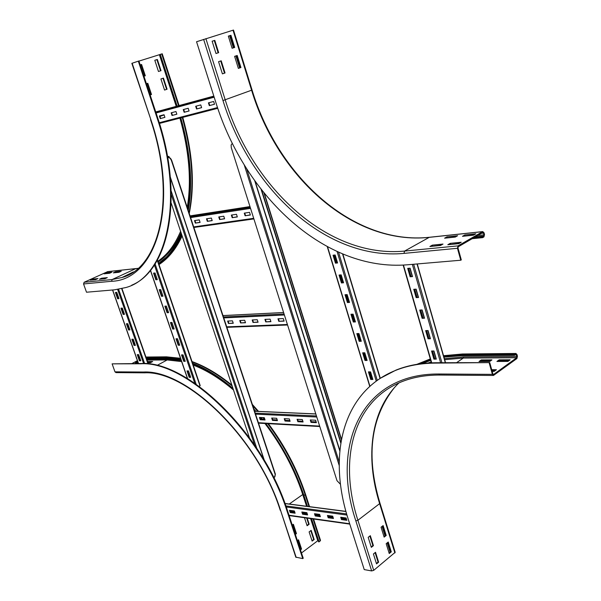 <?xml version="1.0" encoding="UTF-8"?>
<svg xmlns="http://www.w3.org/2000/svg" width="601" height="601" viewBox="0 0 601 601"><rect width="100%" height="100%" fill="white"/><g stroke="black" fill="none" stroke-linecap="round" stroke-linejoin="round"><path stroke-width="0.9" d="M386.203 535.468L384.129 537.121L381.057 527.22L383.13 525.582L386.203 535.468L385.647 535.386L382.709 525.92M384.001 536.701L385.647 535.386M391.289 551.846L389.23 553.521L386.18 543.695L388.238 542.034L391.289 551.846L390.733 551.756L387.818 542.372M389.102 553.085L390.733 551.756M373.439 545.655L371.328 547.346L368.188 537.354L370.314 535.686L373.439 545.655L372.89 545.565L369.885 536.017M371.193 546.925L372.89 545.565M378.63 562.175L376.534 563.888L373.416 553.979L375.52 552.281L378.63 562.175L378.074 562.085L375.099 552.62M376.391 563.453L378.074 562.085M479.027 361.509L481.258 359.939L491.941 359.894L489.71 361.471L479.027 361.509M490.792 360.705L481.484 360.743L480.402 361.509M481.484 360.743L481.258 359.939M496.937 361.449L499.161 359.856L510.151 359.804L507.928 361.411L496.937 361.449M509.009 360.63L499.386 360.675L498.312 361.441M499.386 360.675L499.161 359.856M443.951 357.144L461.147 355.762L514.561 355.326L515.966 354.372L516.95 356.558L516.68 357.738L493.639 374.453L492.895 373.987L489.74 362.613L435.627 363.102C420.73 363.207 407.343 365.656 395.45 370.456C342.224 391.867 327.455 455.355 348.437 519.857L364.236 569.598L371.658 570.927L373.709 570.349L395.188 552.304L379.967 503.142M382.086 526.408L385.023 535.882M387.194 542.868L390.117 552.259M382.506 526.078L385.444 535.544M387.615 542.53L390.53 551.921M491.708 369.72L496.411 369.735L494.127 371.388L492.166 371.38M495.269 370.562L491.941 370.547M489.74 362.613L436.146 362.749C421.256 362.861 407.861 365.31 395.969 370.111L380.178 378.367M462.65 353.989L460.922 354.973L443.726 356.363M430.436 359.345L417.612 364.206M430.662 360.142L420.602 363.77M489.229 362.981L492.377 374.363L493.481 375.452L516.905 358.564L517.438 356.205L516.995 354.56L515.913 353.471L514.336 354.5L514.561 355.326M460.922 354.973L514.336 354.5M147.485 361.524L152.714 361.501L150.543 362.666L147.884 362.673M151.595 362.102L147.688 362.118M137.929 362.155L137.727 361.569M138.125 362.704L135.398 362.719L137.561 361.569M137.764 362.155L136.72 362.711M307.171 518.115L309.169 524.222L307.103 525.747L304.482 517.739M306.991 525.402L308.681 524.155L306.69 518.047M308.681 524.155L309.169 524.222M309.117 531.9L311.175 530.367L314.173 539.555L312.129 541.103L309.117 531.9M312.009 540.742L313.692 539.48L310.807 530.645M313.692 539.48L314.173 539.555M292.266 525.094L293.378 524.282L296.458 533.613L295.346 534.432M295.234 534.079L295.977 533.538L293.01 524.553M295.977 533.538L296.458 533.613M131.987 363.545L137.411 360.675M141.07 363.522L112.117 363.853L140.566 363.785C186.588 360.51 262.832 433.524 287.165 511.466L302.754 558.607L303.22 558.254L287.646 511.12C263.328 433.201 187.099 360.232 141.07 363.522L140.566 363.785M144.375 372.823L116.008 372.612L114.971 371.846L112.117 363.853M180.939 359.526L164.944 357.587L146.163 357.753M136.622 358.429L136.224 357.843M181.149 360.142L165.155 358.188L146.374 358.346M297.397 540.63L298.502 539.811L301.559 549.074L300.462 549.9M300.342 549.547L301.078 548.991L298.134 540.081M301.078 548.991L301.559 549.074M268.399 423.675C284.934 445.897 297.292 469.396 305.481 494.165L303.986 495.585C295.587 470.207 282.861 446.19 265.822 423.532M262.427 419.16L261.104 417.515M255.883 411.272L253.825 408.928M232.97 388.389C219.252 376.752 205.782 368.36 192.575 363.207M307.028 506.335L303.505 495.524C295.091 470.14 282.35 446.137 265.274 423.502M261.871 419.137L260.541 417.485M255.305 411.249L254.163 409.95M233.241 389.208C219.515 377.496 206.03 369.044 192.801 363.845M313.564 519.016L320.521 540.389L319.071 541.884L318.583 541.809L311.04 518.663M303.986 495.585L307.509 506.403M311.528 518.731L319.071 541.884M318.139 540.449L301.477 552.98M302.754 558.607L295.79 557.135M455.746 236.802L446.731 237.966M446.971 236.847L457.631 235.72L455.265 237.072L444.597 238.191L446.971 236.847L447.204 237.695M473.941 234.893L464.603 236.095M464.843 234.961L475.827 233.804L473.468 235.171L462.485 236.321L464.843 234.961L465.084 235.825M441.119 245.148L432.021 246.305M432.322 245.14L443.005 244.066L440.578 245.456L429.888 246.515L432.322 245.14L432.57 245.997M459.352 243.337L449.931 244.532M450.232 243.345L461.237 242.248L458.811 243.653L447.805 244.742L450.232 243.345L450.48 244.216M238.372 68.409L234.615 56.351L237.207 55.487L240.941 67.522L238.372 68.409L240.408 67.68L236.674 55.668M240.941 67.522L240.408 67.68M232.106 48.275L234.172 47.599L230.408 35.474L228.327 36.128L230.942 35.294L234.706 47.434L232.106 48.275L228.327 36.12M234.706 47.434L234.172 47.599M230.942 35.294L230.408 35.474M222.4 73.855L224.511 73.134L220.695 60.979M225.044 72.976L222.408 73.878L218.569 61.685L221.221 60.806L225.044 72.976L224.511 73.134M483.52 233.105L483.985 234.841L483.707 236.013L482.408 236.771L482.641 237.643L483.94 236.877L484.504 234.54L484.038 232.805L482.753 231.588L458.045 245.877L457.444 248.288L460.757 260.225L461.298 259.902L457.992 247.973L458.293 246.763L482.761 232.542L483.52 233.105L481.409 233.331M203.634 39.381L222.971 100.555L252.074 90.037L233.504 30.058L196.557 41.747L215.842 102.448C245.231 197.06 325.464 271.607 407.268 264.801L460.757 260.225M472.153 238.71L482.641 237.643M474.001 237.635L482.408 236.771M215.999 53.519L212.13 41.221L214.812 40.38L218.666 52.655L215.999 53.519L218.133 52.82L214.279 40.552L212.138 41.229M218.666 52.655L218.133 52.82M214.812 40.38L214.279 40.552M240.16 67.77L236.426 55.75M233.917 47.682L230.153 35.549M239.634 67.951L235.9 55.923M233.391 47.855L229.62 35.722M163.442 78.1L167.07 89.211L164.546 90.067L160.91 78.941L163.442 78.1M164.539 90.052L166.612 89.346L162.991 78.25M166.612 89.346L167.07 89.211M157.357 59.469L161.015 70.663L158.469 71.489L160.557 70.805L156.899 59.619L157.357 59.469L154.803 60.273L158.469 71.489M160.557 70.805L161.015 70.663M156.899 59.619L154.803 60.28M146.426 83.734L147.786 83.284L151.497 94.507L150.137 94.973L151.039 94.642L147.335 83.434M151.039 94.642L151.497 94.507M141.573 64.457L145.307 75.771L143.939 76.214L144.856 75.914L141.115 64.608L141.573 64.457L140.198 64.893L141.115 64.608M144.856 75.914L145.307 75.771M121.244 271.239L118.983 272.276L113.334 272.869L115.595 271.832L121.244 271.239M119.441 272.065L115.354 272.651M115.595 271.832L115.805 272.448M111.861 272.223L109.607 273.252L104.078 273.831L106.324 272.809L111.861 272.223M110.066 273.049L106.084 273.62M106.324 272.809L106.542 273.417M107.301 277.632L104.995 278.691L99.375 279.247L101.682 278.195L107.301 277.632M105.513 278.458L101.381 279.052M101.682 278.195L101.9 278.819M138.944 61.107L159.828 54.571M131.679 285.197C168.671 270.337 184.499 197.233 157.695 117.849L138.906 60.979L138.313 61.167L157.124 118.059C185.371 201.598 166.222 276.903 125.902 287.526L114.573 289.817L86.506 292.221L83.554 283.957L84.14 282.26L107.707 271.622M83.554 283.957L111.576 281.283C155.667 280.141 180.15 205.647 150.896 119.712L131.844 63.33L138.313 61.167M177.122 106.114L160.272 54.383L162.225 53.782L179.075 105.581M176.664 106.234L159.813 54.533L160.272 54.383M97.971 278.571L95.672 279.615L90.18 280.164L92.471 279.119L97.971 278.571M96.19 279.382L92.178 279.961M92.471 279.119L92.689 279.728M158.942 264.357C168.37 257.754 175.92 247.725 181.57 234.255M188.271 210.545C192.981 183.155 190.502 152.263 180.826 117.886M158.717 263.681C168.145 257.04 175.665 246.936 181.284 233.376M187.903 209.441C192.41 182.336 189.893 151.858 180.36 118.006M171.157 112.823L175.965 111.538L176.844 114.213L172.036 115.49L171.157 112.823M172.036 115.49L176.829 114.175M171.608 112.703L172.464 115.332M183.267 109.585L188.196 108.27L189.075 110.982L184.146 112.289L183.267 109.585M184.146 112.289L189.06 110.945M183.711 109.465L184.582 112.132M195.686 106.264L200.749 104.912L201.628 107.662L196.565 108.999L195.686 106.264M196.565 108.999L201.613 107.624M196.136 106.144L197.008 108.841M159.355 115.978L164.043 114.723L164.914 117.368L160.227 118.607L159.355 115.978M160.227 118.607L164.899 117.33M159.798 115.858L160.655 118.45M208.434 102.861L213.625 101.471L214.512 104.258L209.321 105.633L208.434 102.861M209.321 105.633L214.497 104.221M208.885 102.733L209.757 105.475M301.837 511.984L306.863 512.661L307.599 514.929L302.573 514.231L301.837 511.984M302.573 514.231L307.494 514.599M302.303 512.044L302.934 513.975M314.488 513.697L319.634 514.396L320.371 516.68L315.224 515.974L314.488 513.697M315.224 515.974L320.265 516.349M314.954 513.757L315.585 515.711M327.44 515.455L332.706 516.169L333.45 518.483L328.184 517.762L327.44 515.455M328.184 517.762L333.345 518.152M327.906 515.515L328.544 517.491M289.472 510.309L294.385 510.97L295.121 513.209L290.208 512.533L289.472 510.309M290.208 512.533L295.016 512.886M289.937 510.369L290.568 512.277M340.707 517.251L346.101 517.987L346.845 520.323L341.451 519.58L340.707 517.251M341.451 519.58L346.739 519.985M341.173 517.318L341.811 519.309M290.336 511.564L294.775 512.172M302.694 513.254L307.254 513.878M315.352 514.982L320.032 515.62M328.304 516.755L333.104 517.408M341.571 518.565L346.499 519.241M290.215 511.203L294.663 511.812M302.581 512.893L307.141 513.517M315.232 514.614L319.912 515.252M328.184 516.387L332.984 517.04M341.451 518.19L346.379 518.866M428.032 338.799L425.673 330.618L428.07 330.55L430.429 338.746L428.032 338.799L430.361 338.498M426.139 330.61L428.43 338.543M422.12 318.305L419.738 310.056L422.127 309.943L424.509 318.207L422.12 318.305L424.449 317.974M420.204 310.033L422.518 318.049M416.155 297.63L413.751 289.306L416.14 289.156L418.544 297.487L416.155 297.63L418.484 297.277M414.217 289.276L416.553 297.382M433.899 359.12L431.563 351.007L433.952 350.984L436.296 359.105L433.899 359.12L436.221 358.842M432.021 351.007L434.29 358.857M410.13 276.776L407.711 268.377L410.1 268.181L412.519 276.595L410.13 276.776L412.466 276.392M408.177 268.339L410.536 276.535M409.867 268.204L412.233 276.407M415.907 289.171L418.251 297.285M421.894 309.951L424.208 317.982M427.837 330.558L430.121 338.506M433.719 350.984L435.988 358.842M134.023 345.417L131.852 339.249L133.219 339.212L135.39 345.387L134.023 345.417L135.323 345.207M132.295 339.242L134.399 345.222M128.591 329.972L126.413 323.759L127.773 323.699L129.951 329.911L128.591 329.972L129.891 329.739M126.849 323.744L128.975 329.776M123.13 314.421L120.929 308.17L122.288 308.08L124.482 314.338L123.13 314.421L124.43 314.173M121.372 308.14L123.513 314.225M139.417 360.773L137.261 354.643L138.628 354.628L140.784 360.765L139.417 360.773L140.717 360.562M137.704 354.635L139.793 360.57M117.623 298.765L115.415 292.469L116.767 292.356L118.983 298.659L117.623 298.765L118.93 298.509M115.85 292.432L118.014 298.577M364.972 360.457L362.658 352.817L364.784 352.795L367.106 360.45L364.972 360.457L367.031 360.202M363.124 352.817L365.363 360.209M359.165 341.315L356.829 333.615L358.955 333.555L361.291 341.27L359.165 341.315L361.224 341.037M357.295 333.6L359.563 341.075M353.313 322.016L350.961 314.255L353.08 314.158L355.439 321.933L353.313 322.016L355.371 321.715M351.42 314.233L353.711 321.783M347.408 302.558L345.034 294.73L347.16 294.595L349.534 302.438L347.408 302.558L349.466 302.235M345.5 294.7L347.814 302.333M341.458 282.943L339.062 275.048L341.18 274.875L343.577 282.786L341.458 282.943L343.524 282.598M339.527 275.01L341.864 282.718M370.734 379.449L368.436 371.869L370.569 371.884L372.868 379.471L370.734 379.449L372.785 379.208M368.901 371.869L371.125 379.193M335.456 263.163L333.044 255.207L335.163 254.989L337.574 262.968L335.456 263.163L337.522 262.787M333.51 255.155L335.869 262.945M183.726 361.321L181.532 354.906L183.035 354.883L185.236 361.314L183.726 361.321L185.161 361.111M181.983 354.898L184.109 361.118M178.227 345.237L176.01 338.769L177.513 338.731L179.729 345.207L178.227 345.237L179.661 345.012M176.461 338.761L178.61 345.034M172.682 329.04L170.459 322.527L171.954 322.459L174.185 328.98L172.682 329.04L174.125 328.8M170.909 322.512L173.073 328.837M167.108 312.73L164.869 306.179L166.357 306.082L168.603 312.648L167.108 312.73L168.543 312.475M165.313 306.149L167.499 312.535M161.489 296.308L159.235 289.712L160.722 289.584L162.984 296.195L161.489 296.308L162.931 296.038M159.678 289.674L161.887 296.12M189.195 377.3L187.009 370.922L188.519 370.93L190.697 377.323L189.195 377.3L190.63 377.105M187.459 370.922L189.57 377.09M155.832 279.773L153.563 273.124L155.05 272.982L157.319 279.638L155.832 279.773L157.274 279.488M154.006 273.079L156.23 279.585M199.179 386.315L200.201 385.602L157.447 259.963M206.489 218.794L211.364 218.065L212.198 220.627L207.322 221.348L206.489 218.794M207.322 221.348L212.161 220.507M206.939 218.726L207.736 221.16M218.764 216.953L223.767 216.21L224.601 218.802L219.605 219.538L218.764 216.953M219.605 219.538L224.564 218.681M219.215 216.886L220.019 219.35M231.355 215.068L236.478 214.302L237.327 216.931L232.196 217.69L231.355 215.068M232.196 217.69L237.29 216.811M231.813 215L232.61 217.494M194.506 220.59L199.262 219.876L200.095 222.408L195.34 223.106L194.506 220.59M195.34 223.106L200.058 222.287M194.957 220.522L195.746 222.926M244.269 213.137L249.528 212.348L250.377 215.015L245.118 215.789L244.269 213.137M245.118 215.789L250.339 214.888M244.727 213.07L245.531 215.594M239.769 320.513L244.705 320.288L245.508 322.745L240.573 322.955L239.769 320.513M240.573 322.955L245.441 322.549M240.227 320.491L240.963 322.745M252.195 319.957L257.251 319.732L258.062 322.219L252.998 322.429L252.195 319.957M252.998 322.429L257.994 322.023M252.653 319.935L253.397 322.219M264.928 319.386L270.112 319.154L270.923 321.67L265.74 321.896L264.928 319.386M265.74 321.896L270.856 321.475M265.394 319.364L266.13 321.678M227.644 321.054L232.459 320.836L233.256 323.263L228.44 323.466L227.644 321.054M228.44 323.466L233.196 323.075M228.102 321.032L228.831 323.255M277.985 318.8L283.296 318.568L284.108 321.114L278.796 321.34L277.985 318.8M278.796 321.34L284.048 320.911M278.443 318.785L279.187 321.122M271.69 418.041L276.67 418.288L277.437 420.647L272.456 420.384L271.69 418.041M272.456 420.384L277.354 420.384M272.148 418.063L272.831 420.144M284.235 418.664L289.344 418.92L290.11 421.301L285.009 421.038L284.235 418.664M285.009 421.038L290.028 421.038M284.701 418.687L285.385 420.798M297.089 419.303L302.318 419.566L303.092 421.977L297.863 421.707L297.089 419.303M297.863 421.707L303.009 421.707M297.555 419.325L298.239 421.459M259.429 417.432L264.297 417.672L265.064 420.001L260.195 419.746L259.429 417.432M260.195 419.746L264.981 419.738M259.895 417.455L260.571 419.513M310.259 419.964L315.615 420.227L316.396 422.668L311.033 422.39L310.259 419.964M311.033 422.39L316.306 422.398M310.725 419.986L311.416 422.142M260.518 419.355L264.928 419.581M272.779 419.986L277.301 420.219M285.332 420.632L289.975 420.873M298.186 421.301L302.957 421.541M311.363 421.977L316.254 422.233M260.421 419.062L264.831 419.288M272.681 419.686L277.204 419.919M285.235 420.332L289.877 420.572M298.088 420.993L302.859 421.233M311.258 421.669L316.156 421.917M340.489 484.323L336.988 480.68L231.287 147.718L231.122 145.006L232.324 143.331M340.887 442.426L261.638 190.029M261.104 189.345L340.79 443.072M274.837 476.969L275.371 474.129L171.758 160.572C170.879 158.371 169.692 157.312 168.212 157.402L167.709 157.515M167.717 157.56L167.927 157.515C169.414 157.424 170.594 158.484 171.473 160.685L171.758 160.572M275.371 474.129L274.514 477.171L273.56 477.239M167.574 156.733L168.558 156.523L167.604 156.914M167.611 156.951L168.919 156.403L167.566 156.688M275.13 474.294L171.473 160.685M249.385 437.618L171.172 203.07M492.377 374.363L438.768 374.002C360.758 373.491 330.775 446.01 355.837 520.872L371.658 570.927M355.837 520.872L357.903 520.278L373.709 570.349M438.768 374.002L439.872 375.047C425.523 375.001 412.669 377.285 401.318 381.898C352.486 401.784 338.536 460.351 357.903 520.278L379.629 503.638L394.902 552.965M398.929 382.912C370.584 410.198 364.927 456.587 379.629 503.638L379.93 503.022C365.851 456.339 370.592 417.98 394.128 387.953M435.627 363.102L436.146 362.749M515.568 353.613L462.161 354.124L443.546 355.754M430.316 358.932L416.899 364.319M430.722 360.352L422.195 363.567M456.572 362.696L463.281 358.076L463.551 356.949L444.379 358.662M431.18 361.93L427.98 363.034M516.68 357.738L463.281 358.076L444.672 359.683M515.117 354.921L516.499 354.913M463.551 356.949L516.95 356.558M493.181 374.453L493.639 374.453M181.299 360.577L167.461 359.09L146.682 359.24M167.461 359.09L167.191 359.946L146.975 360.074M181.645 361.599L167.191 359.946L156.921 365.491M296.195 557.435L280.637 510.565C257.806 437.828 186.843 369.465 143.466 372.034L114.971 371.846M143.466 372.034L144.51 372.823C186.858 370.208 257.694 438.121 280.269 510.392L280.239 510.302M166.62 356.836L145.945 357.137M180.593 358.504L166.154 356.941L164.944 357.587M287.165 511.466L287.646 511.12M280.637 510.565L295.82 557.232M308.989 506.59L305.143 494.758C296.871 469.757 284.386 446.047 267.663 423.637M264.29 419.258L262.983 417.605M257.791 411.354L252.751 405.667M232.166 385.985C218.516 374.746 205.174 366.715 192.14 361.907M196.858 365.543L192.838 363.958M289.261 504.029L303.092 494.285M306.578 506.275L302.724 494.473C294.422 469.419 281.824 445.762 264.936 423.487M261.51 419.115L260.173 417.47M254.892 411.227L254.403 410.678M233.519 390.026C219.816 378.42 206.391 370.111 193.229 365.115M320.198 541.028L313.008 518.933M310.589 518.595L317.771 540.637M477.675 235.494L483.985 234.841M222.971 100.555C250.647 190.269 327.087 260.661 403.97 253.389L457.444 248.288M403.97 253.389L404.578 251.083L458.045 245.877M205.895 38.652L225.21 99.849C252.585 188.759 328.424 258.445 404.578 251.083L429.204 237.357L482.528 231.67M233.008 30.2L251.601 90.248C277.932 177.565 353.17 245.471 429.204 237.357L429.565 237.26M475.301 236.877L483.707 236.013M176.228 106.354L159.393 54.706M164.111 114.934L159.986 116.414M157.695 117.849L157.124 118.059M150.896 119.712L132.145 63.225M111.576 281.283L112.169 279.533L121.995 277.497C159.092 268.279 177.152 197.691 150.581 119.779L150.581 119.764M178.542 105.723L161.692 53.94M131.747 272.974L121.995 277.497L133.399 271.907M84.14 282.26L112.169 279.533L135.661 268.685L137.952 268.384M107.361 271.705L136.014 268.602M159.017 264.575C168.513 258.332 176.183 248.686 182.035 235.63M189.037 212.874C194.476 184.965 192.207 153.187 182.246 117.518M158.589 263.321L166.244 257.22M158.138 261.983C167.656 255.71 175.304 245.967 181.066 232.745M157.883 261.232C167.379 254.771 174.951 244.802 180.593 231.317M187.242 207.435C191.636 180.931 189.195 151.159 179.924 118.119M217.765 108.308L159.475 123.423L217.765 108.308M217.517 107.571L159.265 122.732M214.174 97.204L156.087 112.973M213.903 96.355L155.824 112.177L213.903 96.355M213.821 96.1L155.742 111.944M349.677 523.756L289.006 515.245M346.972 515.049L286.234 506.981M346.649 513.938L285.858 505.922M345.966 511.511L285.017 503.6M417.034 263.967L445.318 362.726M413.646 264.252L441.923 362.734M412.339 264.365L440.608 362.741M403.451 265.071L431.736 362.839M434.44 358.857L432.172 350.999M428.581 338.536L426.289 330.603M422.668 318.049L420.354 310.026M416.703 297.375L414.367 289.269M410.686 276.528L408.327 268.331M434.778 358.85L432.51 350.999M428.919 338.528L426.627 330.595M423.006 318.034L420.692 310.011M417.041 297.36L414.705 289.246M411.024 276.498L408.657 268.301M121.695 288.698L148.004 363.905M118.6 289.314L144.646 363.62M117.646 289.464L143.639 363.567M112.657 289.983L138.53 363.53M342.585 254.013L380.072 378.435M338.573 252.285L377.255 380.358M337.108 251.624L376.249 381.087M327.568 246.876L369.931 386.233M371.658 379.201L369.435 371.876M365.896 360.209L363.658 352.81M360.097 341.06L357.828 333.585M354.244 321.76L351.953 314.21M348.34 302.303L346.026 294.67M342.397 282.68L340.053 274.973M336.395 262.892L334.036 255.102M371.974 379.201L369.75 371.876M366.212 360.209L363.973 352.802M360.412 341.052L358.143 333.578M354.56 321.745L352.269 314.195M348.655 302.28L346.341 294.648M342.713 282.658L340.369 274.942M336.71 262.862L334.351 255.072M157.252 260.308L199.983 385.85M155.096 263.892L196.106 384.137M154.404 264.958L194.754 383.213M150.498 270.247L187.617 378.63M253.885 218.907L193.868 227.478L253.892 218.922M253.697 218.313L193.68 226.923M250.549 208.389L190.6 217.592M250.256 207.465L190.314 216.728M190.036 215.887L249.971 206.579L190.044 215.902M287.406 324.487L226.705 326.854M284.393 314.992L223.745 317.906M284.078 314L223.437 316.967M283.619 312.558L222.986 315.615M319.664 426.101L258.385 422.736M316.78 417.011L255.553 414.149M316.442 415.952L255.222 413.15M315.818 413.991L254.606 411.294M263.922 192.891L341.36 439.744M339.197 465.467L244.261 164.967M339.204 461.891L246.718 168.911M339.843 450.457L255.155 181.389M170.331 177.092L264.312 460.291M168.949 157.417L168.663 156.545M171.187 191.02L256.717 448.158M171.262 194.604L254.614 445.033M395.969 370.111L395.45 370.456M421.474 362.508L430.308 358.917M443.53 355.694L462.515 353.989L515.913 353.471M439.872 375.047L493.338 375.452M180.51 358.279L166.492 356.836L145.915 357.039M192.019 361.554C205.016 366.234 218.306 374.085 231.881 385.121M252.337 404.428L258.55 411.392M263.726 417.642L264.688 418.859M305.511 494.255L309.545 506.666M252.074 90.052C278.398 177.565 353.989 245.403 429.43 237.275L482.753 231.588M107.571 271.637L137.997 268.346M182.772 117.383C192.808 153.398 194.964 185.439 189.247 213.505M182.126 235.923C176.348 248.566 168.791 258.024 159.445 264.29M289.119 515.575L349.79 524.11M284.972 503.473L345.928 511.383M445.544 362.726L417.259 263.944M431.45 362.854L403.158 265.086M148.334 363.943L121.988 288.63M138.418 363.53L112.545 289.998M380.283 378.299L342.878 254.133M369.743 386.405L327.275 246.718M187.444 378.532L150.4 270.367M226.862 327.327L287.563 324.991M222.979 315.57L283.604 312.512M258.52 423.127L319.8 426.522M254.584 411.219L315.795 413.909M341.458 439.218L264.372 193.454M254.771 180.863L339.798 450.953M263.959 459.69L170.399 177.783M168.926 156.418L169.294 157.522"/></g></svg>

